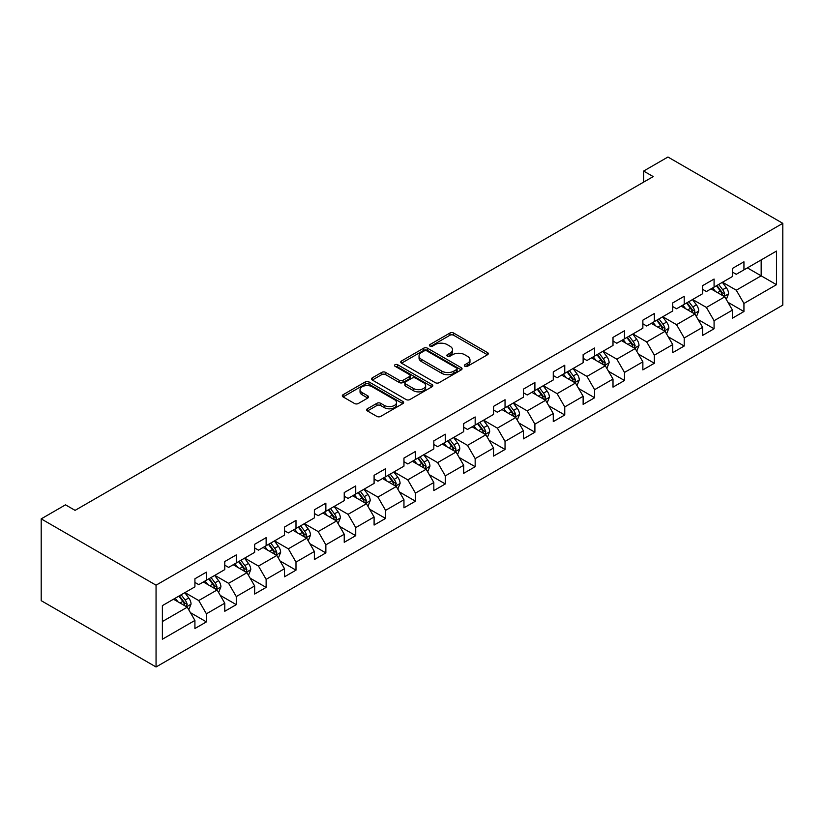 <?xml version="1.0" encoding="UTF-8"?>
<svg xmlns="http://www.w3.org/2000/svg" width="824" height="824" viewBox="0 0 824 824"><rect width="100%" height="100%" fill="white"/><g stroke="black" fill="none" stroke-linecap="round" stroke-linejoin="round"><path stroke-width="1.24" d="M464.891 366.278A1.864 1.071 0 0 0 467.517 366.278L487.489 354.753A2.657 1.535 0 0 0 488.261 353.661A2.657 1.535 0 0 0 487.489 352.579L453.663 333.051A2.657 1.535 0 0 0 449.904 333.051L429.943 344.576A1.864 1.071 0 0 0 429.397 345.338A1.864 1.071 0 0 0 429.943 346.101A1.864 1.071 0 0 0 432.569 346.101L435.154 344.607A8.508 4.913 0 0 1 447.174 344.607L449.997 346.234A8.508 4.913 0 0 1 452.489 349.706A8.508 4.913 0 0 1 449.997 353.177L447.411 354.67A1.864 1.071 0 0 0 446.866 355.432A1.864 1.071 0 0 0 447.411 356.184A1.864 1.071 0 0 0 450.048 356.184L452.623 354.691A8.508 4.913 0 0 1 464.654 354.691L467.476 356.318A8.508 4.913 0 0 1 469.958 359.789A8.508 4.913 0 0 1 467.476 363.26L464.891 364.754A1.864 1.071 0 0 0 464.345 365.516A1.864 1.071 0 0 0 464.891 366.278L464.891 364.754M367.411 408.776A2.657 1.535 0 0 0 366.639 409.858A2.657 1.535 0 0 0 367.411 410.939L376.908 416.419A2.657 1.535 0 0 0 380.657 416.419L402.833 403.626A2.657 1.535 0 0 0 403.616 402.534A2.657 1.535 0 0 0 402.833 401.453L369.008 381.924A2.657 1.535 0 0 0 365.259 381.924L343.083 394.727A2.657 1.535 0 0 0 342.3 395.808A2.657 1.535 0 0 0 343.083 396.9L354.547 403.513A2.657 1.535 0 0 0 358.306 403.513L367.792 398.033A2.657 1.535 0 0 0 368.565 396.952A2.657 1.535 0 0 0 367.792 395.86L362.107 392.584A7.107 4.099 0 0 1 360.026 389.68A7.107 4.099 0 0 1 364.414 385.889A7.107 4.099 0 0 1 372.16 386.775L394.428 399.63A7.107 4.099 0 0 1 396.509 402.534A7.107 4.099 0 0 1 392.121 406.325A7.107 4.099 0 0 1 384.375 405.439L380.657 403.297A2.657 1.535 0 0 0 376.908 403.297L367.411 408.776L367.411 410.939M782.8 223.335L667.945 157.023L643.626 171.062L653.205 176.594L75.087 510.365L65.508 504.834L41.2 518.873L156.055 585.184L782.8 223.335L782.8 305.127L156.055 666.976L156.055 585.184M435.34 382.686A2.657 1.535 0 0 0 439.099 382.686L461.275 369.883A2.657 1.535 0 0 0 462.048 368.802A2.657 1.535 0 0 0 461.275 367.71L427.45 348.181A2.657 1.535 0 0 0 423.691 348.181L401.515 360.984A2.657 1.535 0 0 0 400.742 362.076A2.657 1.535 0 0 0 401.515 363.157L435.34 382.686M395.778 366.68A1.864 1.071 0 0 1 397.662 366.938L432.013 386.775L409.878 399.558A2.657 1.535 0 0 1 406.119 399.558L372.304 380.029L372.304 377.856A2.657 1.535 0 0 0 371.521 378.937A2.657 1.535 0 0 0 372.304 380.029M372.304 377.856L381.79 372.376A2.657 1.535 0 0 1 385.55 372.376L399.259 380.297A2.657 1.535 0 0 0 403.018 380.297L409.312 376.661A2.657 1.535 0 0 0 410.094 375.579A2.657 1.535 0 0 0 409.312 374.498L395.036 366.247A1.864 1.071 0 0 1 394.49 365.485A1.864 1.071 0 0 1 395.644 364.496A1.864 1.071 0 0 1 397.662 364.733L432.054 384.581A2.657 1.535 0 0 1 432.827 385.663A2.657 1.535 0 0 1 432.054 386.755L432.054 384.581M190.416 612.654L206.402 621.883L206.402 613.808L224.777 603.199L224.777 611.274L236.272 604.641L236.272 596.566L254.647 585.957L254.647 594.032L266.131 587.399L266.131 579.334L284.507 568.715L284.507 576.79L295.991 570.156L295.991 562.092L314.366 551.483L314.366 559.548L325.861 552.914L325.861 544.849L344.236 534.24L344.236 542.305L355.721 535.672L355.721 527.607L374.096 516.998L374.096 525.063L385.581 518.43L385.581 510.365L403.956 499.756L403.956 507.821L415.451 501.188L415.451 493.123L433.826 482.514L433.826 490.579L445.31 483.946L445.31 475.881L463.685 465.272L463.685 473.337L475.17 466.703L475.17 458.638L493.545 448.029L493.545 456.094L505.04 449.471L505.04 441.396L523.415 430.787L523.415 438.852L534.9 432.229L534.9 424.154L553.275 413.545L553.275 421.62L564.759 414.987L564.759 406.912L583.135 396.303L583.135 404.378L594.629 397.745L594.629 389.68L613.005 379.061L613.005 387.136L624.489 380.503L624.489 372.438L642.864 361.829L642.864 369.894L654.349 363.26L654.349 355.196L672.724 344.587L672.724 352.651L684.208 346.018L684.208 337.953L702.594 327.344L702.594 335.409L714.078 328.776L714.078 320.711L732.454 310.102L732.454 318.167L743.938 311.534L743.938 303.469L776.486 284.682L776.486 251.083L761.17 259.921L761.17 275.834L776.486 284.682M206.402 621.883L194.917 628.516L194.917 620.441L162.38 639.228L162.38 605.63L194.917 586.842L194.917 578.778L206.402 572.144L206.402 580.209L224.777 569.6L224.777 561.535L236.272 554.902L236.272 562.967L254.647 552.358L254.647 544.293L266.131 537.66L266.131 545.735L284.507 535.116L284.507 527.051L295.991 520.418L295.991 528.493L314.366 517.884L314.366 509.809L325.861 503.176L325.861 511.251L344.236 500.642L344.236 492.567L355.721 485.933L355.721 494.009L374.096 483.4L374.096 475.324L385.581 468.702L385.581 476.766L403.956 466.157L403.956 458.082L415.451 451.459L415.451 459.524L433.826 448.915L433.826 440.85L445.31 434.217L445.31 442.282L463.685 431.673L463.685 423.608L475.17 416.975L475.17 425.04L493.545 414.431L493.545 406.366L505.04 399.733L505.04 407.798L523.415 397.189L523.415 389.124L534.9 382.491L534.9 390.555L553.275 379.946L553.275 371.882L564.759 365.248L564.759 373.313L583.135 362.704L583.135 354.639L594.629 348.006L594.629 356.071L613.005 345.462L613.005 337.397L624.489 330.764L624.489 338.839L642.864 328.22L642.864 320.155L654.349 313.522L654.349 321.597L672.724 310.988L672.724 302.913L684.208 296.279L684.208 304.355L702.594 293.746L702.594 285.671L714.078 279.048L714.078 287.113L732.454 276.503L732.454 268.428L743.938 261.805L743.938 269.87L776.486 251.083M203.343 581.981L217.124 589.943L198.749 600.552L184.967 592.59M194.917 582.424L198.749 584.638L206.402 580.209M198.749 600.552L206.402 613.808M217.124 589.943L224.777 603.199M233.202 564.739L246.984 572.701L228.608 583.31L214.827 575.348M224.777 565.182L228.608 567.396L236.272 562.967M228.608 583.31L236.272 596.566M246.984 572.701L254.647 585.957M263.072 547.496L276.854 555.458L258.468 566.067L244.687 558.106M254.647 547.939L258.468 550.154L266.131 545.735M258.468 566.067L266.131 579.334M276.854 555.458L284.507 568.715M292.932 530.254L306.713 538.216L288.338 548.825L274.557 540.863M284.507 530.697L288.338 532.912L295.991 528.493M288.338 548.825L295.991 562.092M306.713 538.216L314.366 551.483M322.792 513.012L336.573 520.974L318.198 531.583L304.417 523.631M314.366 513.455L318.198 515.669L325.861 511.251M318.198 531.583L325.861 544.849M336.573 520.974L344.236 534.24M352.651 495.77L366.443 503.732L348.058 514.341L334.276 506.389M344.236 496.213L348.058 498.427L355.721 494.009M348.058 514.341L355.721 527.607M366.443 503.732L374.096 516.998M382.521 478.538L396.303 486.49L377.928 497.099L364.146 489.147M374.096 478.971L377.928 481.185L385.581 476.766M377.928 497.099L385.581 510.365M396.303 486.49L403.956 499.756M412.381 461.296L426.163 469.247L407.787 479.856L394.006 471.905M403.956 461.739L407.787 463.943L415.451 459.524M407.787 479.856L415.451 493.123M426.163 469.247L433.826 482.514M442.241 444.054L456.033 452.005L437.647 462.614L423.866 454.663M433.826 444.497L437.647 446.701L445.31 442.282M437.647 462.614L445.31 475.881M456.033 452.005L463.685 465.272M472.111 426.811L485.892 434.763L467.517 445.382L453.736 437.42M463.685 427.254L467.517 429.459L475.17 425.04M467.517 445.382L475.17 458.638M485.892 434.763L493.545 448.029M501.971 409.569L515.752 417.531L497.377 428.14L483.595 420.178M493.545 410.012L497.377 412.216L505.04 407.798M497.377 428.14L505.04 441.396M515.752 417.531L523.415 430.787M531.83 392.327L545.622 400.289L527.236 410.898L513.455 402.936M523.415 392.77L527.236 394.984L534.9 390.555M527.236 410.898L534.9 424.154M545.622 400.289L553.275 413.545M561.7 375.085L575.482 383.047L557.106 393.656L543.325 385.694M553.275 375.528L557.106 377.742L564.759 373.313M557.106 393.656L564.759 406.912M575.482 383.047L583.135 396.303M591.56 357.843L605.341 365.804L586.966 376.413L573.185 368.452M583.135 358.286L586.966 360.5L594.629 356.071M586.966 376.413L594.629 389.68M605.341 365.804L613.005 379.061M621.42 340.6L635.211 348.562L616.826 359.171L603.044 351.209M613.005 341.043L616.826 343.258L624.489 338.839M616.826 359.171L624.489 372.438M635.211 348.562L642.864 361.829M651.29 323.358L665.071 331.32L646.696 341.929L632.914 333.967M642.864 323.801L646.696 326.016L654.349 321.597M646.696 341.929L654.349 355.196M665.071 331.32L672.724 344.587M681.149 306.116L694.931 314.078L676.556 324.687L662.774 316.735M672.724 306.559L676.556 308.773L684.208 304.355M676.556 324.687L684.208 337.953M694.931 314.078L702.594 327.344M711.009 288.884L724.801 296.836L706.415 307.445L692.634 299.493M702.594 289.317L706.415 291.531L714.078 287.113M706.415 307.445L714.078 320.711M724.801 296.836L732.454 310.102M747.389 267.882L761.17 275.834L736.285 290.202L722.504 282.251M732.454 272.085L736.285 274.289L743.938 269.87M736.285 290.202L743.938 303.469M41.2 518.873L41.2 600.665L156.055 666.976M643.626 171.062L643.626 182.114M162.38 621.543L187.264 607.185L173.483 599.223M187.264 607.185L194.917 620.441M727.952 302.305L743.938 311.534M698.093 319.547L714.078 328.776M668.233 336.789L684.208 346.018M638.363 354.032L654.349 363.26M608.503 371.274L624.489 380.503M578.644 388.516L594.629 397.745M548.774 405.758L564.759 414.987M518.914 423L534.9 432.229M489.054 440.243L505.04 449.471M459.184 457.485L475.17 466.703M429.325 474.717L445.31 483.946M399.465 491.959L415.451 501.188M369.595 509.201L385.581 518.43M339.735 526.443L355.721 535.672M309.876 543.686L325.861 552.914M280.006 560.928L295.991 570.156M250.146 578.17L266.131 587.399M220.286 595.412L236.272 604.641M465.632 366.536L467.476 365.475A8.508 4.913 0 0 0 469.958 362.004L469.958 359.789M452.489 349.706L452.489 351.92A8.508 4.913 0 0 1 449.997 355.391L448.153 356.452M487.447 354.773L453.663 335.265A2.657 1.535 0 0 0 449.904 335.265L430.684 346.358M461.234 369.904L427.45 350.396A2.657 1.535 0 0 0 423.691 350.396L401.556 363.178M456.578 369.554A1.864 1.071 0 0 0 457.114 368.802A1.864 1.071 0 0 0 456.578 368.04L426.884 350.9A1.864 1.071 0 0 0 424.257 350.9L421.528 352.476A8.508 4.913 0 0 0 419.035 355.947A8.508 4.913 0 0 0 421.528 359.418L441.818 371.13A8.508 4.913 0 0 0 453.849 371.13L456.578 369.554L456.578 371.768A1.864 1.071 0 0 0 457.114 371.006L457.114 368.802M419.035 355.947L419.035 358.152A8.508 4.913 0 0 0 421.528 361.623L421.528 359.418M456.578 371.768L453.849 373.344A8.508 4.913 0 0 1 441.818 373.344L421.528 361.623M372.335 380.049L381.79 374.59L381.79 372.376M410.094 375.579L410.094 377.794A2.657 1.535 0 0 1 409.312 378.875L403.018 382.511A2.657 1.535 0 0 1 399.259 382.511L385.55 374.59A2.657 1.535 0 0 0 381.79 374.59M413.493 388.516A7.107 4.099 0 0 0 421.239 389.402A7.107 4.099 0 0 0 425.637 385.611A7.107 4.099 0 0 0 423.546 382.707L415.708 378.185A2.657 1.535 0 0 0 411.949 378.185L405.655 381.821A2.657 1.535 0 0 0 404.872 382.903A2.657 1.535 0 0 0 405.655 383.984L413.493 388.516L413.493 390.731A7.107 4.099 0 0 0 421.239 391.616A7.107 4.099 0 0 0 425.637 387.826L425.637 385.611M404.872 382.903L404.872 385.107A2.657 1.535 0 0 0 405.655 386.199L405.655 383.984M413.493 390.731L405.655 386.199M396.509 402.534L396.509 404.749A7.107 4.099 0 0 1 392.121 408.539A7.107 4.099 0 0 1 384.375 407.653L380.657 405.511A2.657 1.535 0 0 0 376.908 405.511L367.452 410.96M360.026 389.68L360.026 391.894A7.107 4.099 0 0 0 362.107 394.789L362.107 392.584M367.751 398.054L362.107 394.789M402.802 403.647L369.008 384.139A2.657 1.535 0 0 0 365.259 384.139L343.114 396.921L343.083 394.727M726.304 299.452L728.591 293.725A7.179 4.141 -120 0 0 726.294 287.607L722.349 282.333M715.459 291.449L712.77 287.864M723.688 296.197L724.718 294.024A7.179 4.141 -120 0 0 722.658 289.708L718.713 284.434M716.911 285.475L721.299 291.325A3.656 2.111 60 0 1 721.958 292.438L724.718 294.024M716.416 285.763L720.361 291.037A7.179 4.141 60 0 1 722.411 295.353M696.445 316.694L698.721 310.957A7.179 4.141 -120 0 0 696.434 304.849L692.479 299.576M685.599 308.691L682.911 305.107M693.818 313.439L694.848 311.266A7.179 4.141 -120 0 0 692.799 306.95L688.843 301.677M687.051 302.717L691.429 308.567A3.656 2.111 60 0 1 692.098 309.68L694.848 311.266M686.546 303.005L690.502 308.279A7.179 4.141 60 0 1 692.551 312.595M666.585 333.936L668.861 328.199A7.179 4.141 -120 0 0 666.575 322.091L662.62 316.818M655.729 325.933L653.051 322.349M663.959 330.682L664.989 328.508A7.179 4.141 -120 0 0 662.929 324.192L658.984 318.919M657.181 319.959L661.569 325.81A3.656 2.111 60 0 1 662.228 326.922L664.989 328.508M656.687 320.248L660.632 325.521A7.179 4.141 60 0 1 662.692 329.837M636.715 351.178L639.002 345.441A7.179 4.141 -120 0 0 636.705 339.334L632.76 334.06M625.869 343.165L623.181 339.591M634.099 347.924L635.129 345.75A7.179 4.141 -120 0 0 633.069 341.435L629.124 336.161M627.322 337.201L631.709 343.052A3.656 2.111 60 0 1 632.369 344.164L635.129 345.75M626.827 337.49L630.772 342.763A7.179 4.141 60 0 1 632.822 347.079M606.855 368.421L609.132 362.684A7.179 4.141 -120 0 0 606.845 356.576L602.89 351.302M596.01 360.407L593.321 356.823M604.229 365.166L605.259 362.993A7.179 4.141 -120 0 0 603.209 358.677L599.254 353.403M597.462 354.444L601.839 360.294A3.656 2.111 60 0 1 602.509 361.396L605.259 362.993M596.957 354.732L600.912 360.006A7.179 4.141 60 0 1 602.962 364.321M576.996 385.663L579.272 379.926A7.179 4.141 -120 0 0 576.985 373.818L573.03 368.544M566.139 377.649L563.462 374.065M574.369 382.398L575.399 380.235A7.179 4.141 -120 0 0 573.339 375.919L569.394 370.646M567.592 371.686L571.98 377.536A3.656 2.111 60 0 1 572.639 378.638L575.399 380.235M567.097 371.974L571.042 377.248A7.179 4.141 60 0 1 573.102 381.563M547.126 402.905L549.412 397.168A7.179 4.141 -120 0 0 547.115 391.06L543.171 385.787M536.28 394.892L533.591 391.307M544.51 399.64L545.539 397.477A7.179 4.141 -120 0 0 543.48 393.161L539.535 387.888M537.732 388.918L542.12 394.768A3.656 2.111 60 0 1 542.779 395.881L545.539 397.477M537.238 389.206L541.183 394.49A7.179 4.141 60 0 1 543.243 398.795M517.266 420.147L519.542 414.41A7.179 4.141 -120 0 0 517.256 408.302L513.301 403.029M506.42 412.134L503.732 408.549M514.65 416.882L515.669 414.719A7.179 4.141 -120 0 0 513.62 410.404L509.665 405.13M507.872 406.16L512.25 412.01A3.656 2.111 60 0 1 512.919 413.123L515.669 414.719M507.368 406.448L511.323 411.722A7.179 4.141 60 0 1 513.373 416.038M487.406 437.389L489.683 431.652A7.179 4.141 -120 0 0 487.396 425.544L483.441 420.271M476.55 429.376L473.872 425.792M484.78 434.124L485.81 431.961A7.179 4.141 -120 0 0 483.75 427.646L479.805 422.372M478.002 423.402L482.39 429.252A3.656 2.111 60 0 1 483.049 430.365L485.81 431.961M477.508 423.691L481.453 428.964A7.179 4.141 60 0 1 483.513 433.28M457.536 454.632L459.823 448.895A7.179 4.141 -120 0 0 457.526 442.787L453.581 437.513M446.69 446.618L444.002 443.034M454.92 451.367L455.95 449.193A7.179 4.141 -120 0 0 453.89 444.878L449.945 439.604M448.143 440.644L452.531 446.495A3.656 2.111 60 0 1 453.19 447.607L455.95 449.193M447.648 440.933L451.593 446.206A7.179 4.141 60 0 1 453.653 450.522M427.677 471.874L429.953 466.137A7.179 4.141 -120 0 0 427.666 460.029L423.711 454.745M416.831 463.861L414.142 460.276M425.06 468.609L426.08 466.436A7.179 4.141 -120 0 0 424.03 462.12L420.075 456.846M418.283 457.887L422.661 463.737A3.656 2.111 60 0 1 423.33 464.849L426.08 466.436M417.778 458.175L421.733 463.449A7.179 4.141 60 0 1 423.783 467.764M397.817 489.106L400.093 483.379A7.179 4.141 -120 0 0 397.807 477.261L393.851 471.987M386.961 481.103L384.283 477.518M395.19 485.851L396.22 483.678A7.179 4.141 -120 0 0 394.171 479.362L390.216 474.088M388.413 475.129L392.801 480.979A3.656 2.111 60 0 1 393.46 482.091L396.22 483.678M387.919 475.417L391.863 480.691A7.179 4.141 60 0 1 393.923 485.006M367.947 506.348L370.233 500.611A7.179 4.141 -120 0 0 367.937 494.503L363.992 489.229M357.101 498.345L354.413 494.761M365.331 503.093L366.361 500.92A7.179 4.141 -120 0 0 364.301 496.604L360.356 491.331M358.553 492.371L362.941 498.221A3.656 2.111 60 0 1 363.6 499.334L366.361 500.92M358.059 492.659L362.004 497.933A7.179 4.141 60 0 1 364.064 502.249M338.087 523.59L340.363 517.853A7.179 4.141 -120 0 0 338.077 511.745L334.122 506.472M327.241 515.587L324.553 512.003M335.471 520.335L336.491 518.162A7.179 4.141 -120 0 0 334.441 513.846L330.486 508.573M328.694 509.613L333.071 515.463A3.656 2.111 60 0 1 333.741 516.576L336.491 518.162M328.189 509.901L332.144 515.175A7.179 4.141 60 0 1 334.194 519.491M308.228 540.832L310.504 535.095A7.179 4.141 -120 0 0 308.217 528.987L304.262 523.714M297.371 532.819L294.693 529.245M305.601 537.578L306.631 535.404A7.179 4.141 -120 0 0 304.581 531.089L300.626 525.815M298.824 526.855L303.211 532.706A3.656 2.111 60 0 1 303.871 533.818L306.631 535.404M298.329 527.144L302.284 532.417A7.179 4.141 60 0 1 304.334 536.733M278.368 558.075L280.644 552.337A7.179 4.141 -120 0 0 278.347 546.23L274.402 540.956M267.512 550.061L264.823 546.487M275.741 554.82L276.771 552.646A7.179 4.141 -120 0 0 274.711 548.331L270.766 543.057M268.964 544.097L273.352 549.948A3.656 2.111 60 0 1 274.011 551.05L276.771 552.646M268.469 544.386L272.414 549.659A7.179 4.141 60 0 1 274.474 553.975M248.498 575.317L250.774 569.58A7.179 4.141 -120 0 0 248.488 563.472L244.532 558.198M237.652 567.303L234.964 563.719M245.882 572.052L246.901 569.889A7.179 4.141 -120 0 0 244.852 565.573L240.896 560.299M239.104 561.34L243.482 567.19A3.656 2.111 60 0 1 244.151 568.292L246.901 569.889M238.6 561.628L242.555 566.902A7.179 4.141 60 0 1 244.604 571.217M218.638 592.559L220.914 586.822A7.179 4.141 -120 0 0 218.628 580.714L214.673 575.44M207.782 584.546L205.104 580.961M216.012 589.294L217.042 587.131A7.179 4.141 -120 0 0 214.992 582.815L211.037 577.542M209.234 578.572L213.622 584.432A3.656 2.111 60 0 1 214.281 585.534L217.042 587.131M208.74 578.86L212.695 584.144A7.179 4.141 60 0 1 214.745 588.449M188.778 609.801L191.055 604.064A7.179 4.141 -120 0 0 188.758 597.956L184.813 592.683M177.922 601.788L175.234 598.203M186.152 606.536L187.182 604.373A7.179 4.141 -120 0 0 185.122 600.057L181.177 594.784M179.375 595.814L183.762 601.664A3.656 2.111 60 0 1 184.422 602.777L187.182 604.373M178.88 596.102L182.825 601.376A7.179 4.141 60 0 1 184.885 605.692M467.476 365.475L467.476 363.26M447.411 356.184L447.411 354.67M449.997 355.391L449.997 353.177M429.943 346.101L429.943 344.576M449.904 335.265L449.904 333.051M453.663 335.265L453.663 333.051M487.489 354.753L487.489 352.579M401.515 363.157L401.515 360.984M423.691 350.396L423.691 348.181M427.45 350.396L427.45 348.181M461.275 369.883L461.275 367.71M441.818 373.344L441.818 371.13M453.849 373.344L453.849 371.13M385.55 374.59L385.55 372.376M399.259 382.511L399.259 380.297M403.018 382.511L403.018 380.297M409.312 378.875L409.312 376.661M397.662 366.938L397.662 364.733M376.908 405.511L376.908 403.297M380.657 405.511L380.657 403.297M384.375 407.653L384.375 405.439M367.792 398.033L367.792 395.86M365.259 384.139L365.259 381.924M369.008 384.139L369.008 381.924M402.833 403.626L402.833 401.453M724.09 296.424L728.54 293.859M722.658 289.708L726.294 287.607M717.56 292.654L720.361 291.037M694.23 313.666L698.68 311.101M692.799 306.95L696.434 304.849M687.69 309.896L690.502 308.279M664.36 330.908L668.81 328.343M662.929 324.192L666.575 322.091M657.83 327.138L660.632 325.521M634.501 348.15L638.95 345.586M633.069 341.435L636.705 339.334M627.97 344.381L630.772 342.763M604.641 365.392L609.091 362.828M603.209 358.677L606.845 356.576M598.1 361.623L600.912 360.006M574.771 382.635L579.221 380.07M573.339 375.919L576.985 373.818M568.241 378.865L571.042 377.248M544.911 399.877L549.361 397.302M543.48 393.161L547.115 391.06M538.381 396.107L541.183 394.49M515.052 417.119L519.501 414.544M513.62 410.404L517.256 408.302M508.511 413.349L511.323 411.722M485.182 434.361L489.631 431.786M483.75 427.646L487.396 425.544M478.651 430.591L481.453 428.964M455.322 451.603L459.771 449.029M453.89 444.878L457.526 442.787M448.792 447.834L451.593 446.206M425.462 468.846L429.912 466.271M424.03 462.12L427.666 460.029M418.922 465.066L421.733 463.449M395.592 486.078L400.042 483.513M394.171 479.362L397.807 477.261M389.062 482.308L391.863 480.691M365.732 503.32L370.182 500.755M364.301 496.604L367.937 494.503M359.202 499.55L362.004 497.933M335.873 520.562L340.322 517.997M334.441 513.846L338.077 511.745M329.332 516.792L332.144 515.175M306.003 537.804L310.452 535.24M304.581 531.089L308.217 528.987M299.473 534.034L302.284 532.417M276.143 555.046L280.593 552.482M274.711 548.331L278.347 546.23M269.613 551.277L272.414 549.659M246.283 572.289L250.733 569.724M244.852 565.573L248.488 563.472M239.743 568.519L242.555 566.902M216.413 589.531L220.863 586.956M214.992 582.815L218.628 580.714M209.883 585.761L212.695 584.144M186.554 606.773L191.003 604.198M185.122 600.057L188.758 597.956M180.023 603.003L182.825 601.376"/></g></svg>
